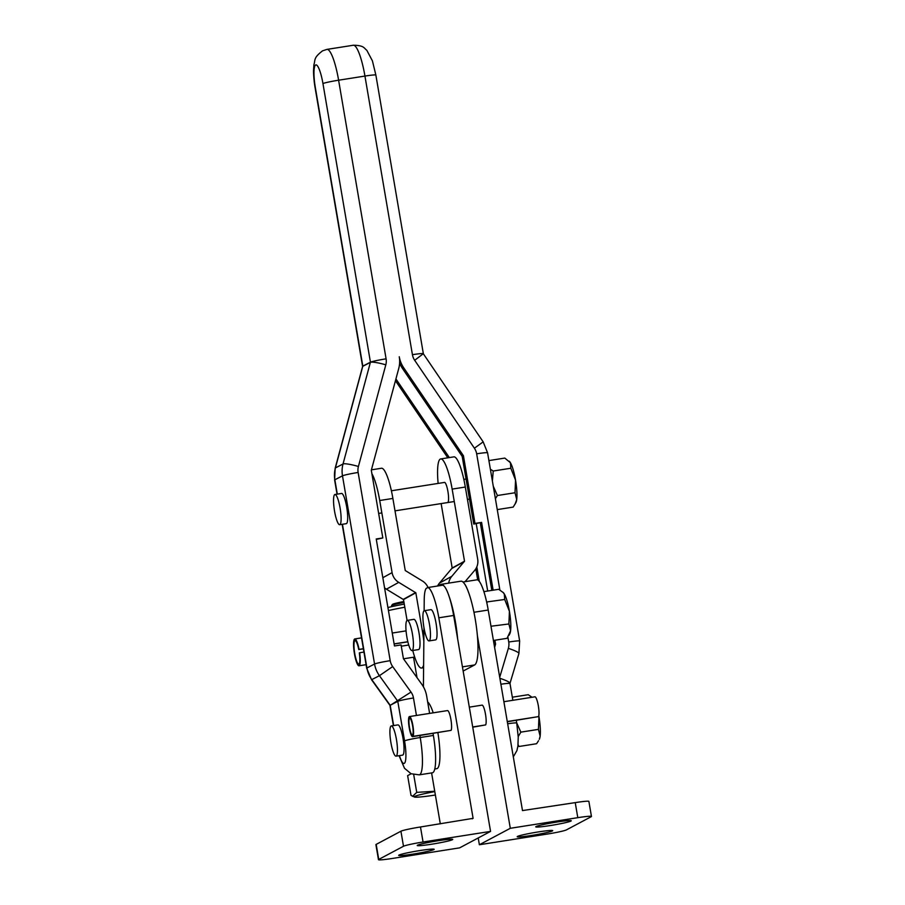 <?xml version="1.0" encoding="UTF-8"?>
<svg xmlns="http://www.w3.org/2000/svg" width="905" height="905" viewBox="0 0 905 905"><rect width="100%" height="100%" fill="white"/><g stroke="black" fill="none" stroke-linecap="round" stroke-linejoin="round"><path stroke-width="1.36" d="M423.427 686.827A27.184 1.799 170.3 0 0 423.416 686.827L423.97 627.685M387.917 607.549A27.184 1.799 -9.7 0 1 404.275 604.121M404.807 607.232A30.589 2.025 170.3 0 0 388.426 610.57M359.647 652.743L359.33 652.901A11.889 2.319 81.1 0 1 358.753 664.123A11.889 2.319 81.1 0 1 354.737 653.523A11.889 2.319 81.1 0 1 355.054 640.627A11.889 2.319 81.1 0 1 358.753 649.564L359.07 649.394A13.598 2.658 -98.9 0 0 354.783 638.941A13.598 2.658 -98.9 0 0 354.432 653.693A13.598 2.658 -98.9 0 0 359.014 665.797A13.598 2.658 -98.9 0 0 359.647 652.743L363.957 652.064M401.266 646.193L408.743 645.016M358.753 649.564L363.403 648.828M394.127 643.998L407.861 641.837M437.805 585.976L440.588 584.494A42.478 8.292 81.1 0 1 441.12 584.313L460.883 581.202A42.478 8.292 81.1 0 1 475.453 620.457A42.478 8.292 81.1 0 1 474.627 664.949L463.145 671.058M417.024 677.653L413.54 657.222M423.45 684.78L422.477 685.3M441.12 584.313A42.478 8.292 81.1 0 1 444.129 586.146M448.756 595.433A42.478 8.292 81.1 0 1 457.636 638.862M359.07 649.394L363.38 648.715M394.105 643.885L407.838 641.724M403.992 602.47A16.991 1.12 170.3 0 0 391.842 605.422A16.991 1.12 170.3 0 0 391.582 605.615A16.991 1.12 170.3 0 0 391.56 605.694L391.718 606.644M391.582 605.615L392.419 604.45A15.973 1.052 -9.7 0 1 392.657 604.269A15.973 1.052 -9.7 0 1 403.834 601.531M434.785 791.604A26.845 1.776 170.3 0 0 414.445 797.045L411.017 795.416L407.635 775.63L411.13 773.775M413.709 774.646L416.741 792.373L434.728 791.242M412.556 796.355L416.741 792.373M414.445 797.045A26.845 1.776 170.3 0 0 435.373 795.02M419.694 850.598A18.01 1.188 -9.7 0 1 434.174 849.309A18.01 1.188 -9.7 0 1 413.144 854.082A18.01 1.188 -9.7 0 1 398.664 855.372A18.01 1.188 -9.7 0 1 419.694 850.598M556.779 822.057A18.01 1.188 -9.7 0 1 571.259 820.767A18.01 1.188 -9.7 0 1 550.229 825.552A18.01 1.188 -9.7 0 1 535.749 826.842A18.01 1.188 -9.7 0 1 556.779 822.057M538.226 831.944A18.01 1.188 -9.7 0 1 552.706 830.654A18.01 1.188 -9.7 0 1 531.665 835.428A18.01 1.188 -9.7 0 1 517.196 836.718A18.01 1.188 -9.7 0 1 538.226 831.944M438.258 840.711A18.01 1.188 -9.7 0 1 452.726 839.421A18.01 1.188 -9.7 0 1 431.696 844.207A18.01 1.188 -9.7 0 1 417.228 845.496A18.01 1.188 -9.7 0 1 438.258 840.711M423.902 627.289A15.295 2.987 81.1 0 1 424.309 610.694A15.295 2.987 81.1 0 1 429.468 624.326A15.295 2.987 81.1 0 1 429.06 640.91A15.295 2.987 81.1 0 1 423.902 627.289M429.06 640.91L435.644 639.88A15.295 2.987 -98.9 0 0 436.052 623.285A15.295 2.987 -98.9 0 0 430.893 609.665L424.309 610.694M412.431 736.681L412.137 734.984A8.496 1.663 81.1 0 1 409.365 726.613A8.496 1.663 81.1 0 1 409.614 718.276A8.496 1.663 81.1 0 1 409.727 718.242A8.496 1.663 81.1 0 1 412.499 725.256A8.496 1.663 81.1 0 1 412.759 734.656L413.042 736.353A10.193 1.991 -98.9 0 0 412.816 725.143A10.193 1.991 -98.9 0 0 409.467 716.568A10.193 1.991 -98.9 0 0 409.332 716.602A10.193 1.991 -98.9 0 0 409.06 726.783A10.193 1.991 -98.9 0 0 412.431 736.681L450.419 730.471M472.738 727.19L484.99 725.029M507.309 721.749L537.83 716.715M502.841 592.187L504.311 593.974A21.584 4.22 -98.9 0 0 503.259 592.583L498.678 589.302L483.881 591.632M486.63 601.983L504.707 599.472L504.311 593.974A21.584 4.22 -98.9 0 1 509.413 611.316L504.707 599.472M508.893 623.975L510.59 630.74A21.584 4.22 -98.9 0 0 509.413 611.316L508.893 623.975L490.985 626.237M486.901 603.216L487.105 602.244M508.983 635.321L509.764 633.907A21.584 4.22 -98.9 0 0 510.59 630.74L507.06 638.319L493.417 640.469M447.364 710.617A10.193 1.991 81.1 0 1 447.489 710.583A10.193 1.991 81.1 0 1 450.848 719.158A10.193 1.991 81.1 0 1 451.075 730.369L413.042 736.353M376.186 844.388L378.754 859.422A16.991 1.12 170.3 0 0 378.471 859.693L375.903 844.659A16.991 1.12 -9.7 0 1 376.186 844.388L400.926 831.209A16.991 1.12 -9.7 0 1 420.486 826.978L473.1 818.346L438.823 617.798A33.983 6.64 -98.9 0 0 427.85 587.537L426.108 588.465A33.983 6.64 -98.9 0 0 424.219 600.083L424.128 610.762M440.305 823.855L431.595 772.915M378.471 859.693A16.991 1.12 170.3 0 0 392.125 858.483L459.616 847.861L490.555 831.39L453.643 615.468A33.983 6.64 -98.9 0 0 442.669 585.207L427.85 587.537M420.486 826.978L423.054 842.012L490.555 831.39M378.754 859.422L403.494 846.254L400.926 831.209M423.054 842.012A16.991 1.12 170.3 0 0 403.494 846.254M507.275 721.523L538.486 716.613A10.193 1.991 -98.9 0 0 538.26 705.402A10.193 1.991 -98.9 0 0 534.9 696.816L503.881 701.703M575.229 802.622L577.797 817.668A16.991 1.12 -9.7 0 1 591.451 816.446L588.884 801.4A16.991 1.12 170.3 0 0 575.229 802.622L522.49 810.575L488.214 610.027A33.983 6.64 -98.9 0 0 477.24 579.766L462.93 582.017M591.451 816.446A16.991 1.12 -9.7 0 1 591.169 816.717L566.428 829.885A16.991 1.12 -9.7 0 1 546.869 834.127L479.379 844.75L510.307 828.29L577.797 817.668M468.519 592.323A33.983 6.64 -98.9 0 0 463.88 583.035M510.307 828.29L477.399 635.751M478.213 837.962L479.379 844.75M472.704 726.964L485.646 724.928A10.193 1.991 -98.9 0 0 485.408 713.717A10.193 1.991 -98.9 0 0 482.06 705.142L469.31 707.144M412.137 734.984L412.793 734.883M447.771 502.49A10.193 1.991 -98.9 0 0 447.975 491.811A10.193 1.991 -98.9 0 0 444.468 482.388A10.193 1.991 -98.9 0 0 444.344 482.433A10.193 1.991 -98.9 0 0 444.321 482.444M412.216 650.537A15.295 2.987 81.1 0 1 412.024 650.593A15.295 2.987 81.1 0 1 406.775 636.464A15.295 2.987 81.1 0 1 407.08 620.445A15.295 2.987 81.1 0 1 407.273 620.389A15.295 2.987 81.1 0 1 412.51 634.518A15.295 2.987 81.1 0 1 412.216 650.537M412.024 650.593L418.608 649.564A15.295 2.987 -98.9 0 0 418.8 649.496A15.295 2.987 -98.9 0 0 419.106 633.477A15.295 2.987 -98.9 0 0 413.856 619.348L407.273 620.389M465.317 487.037L452.149 489.107A33.983 6.64 -98.9 0 0 440.69 458.937L453.869 456.867A33.983 6.64 81.1 0 1 465.317 487.037L477.682 559.143A13.937 13.632 -118.9 0 1 474.639 570.433L465.046 581.689M452.149 489.107L464.514 561.213L451.81 576.315A13.937 13.632 61.1 0 0 448.71 583.114M441.131 503.587L452.183 568.012L439.468 583.114A13.937 13.632 61.1 0 0 437.59 586.01M440.69 458.937A33.983 6.64 -98.9 0 0 438.133 483.417M371.423 469.842L381.435 468.258A33.983 6.64 81.1 0 1 392.883 498.429L379.715 500.51L392.08 572.616A13.937 13.632 61.1 0 0 398.743 582.367L415.836 592.786L422.397 631.057L423.936 630.808M379.715 500.51A33.983 6.64 -98.9 0 0 371.842 473.575M392.883 498.429L405.248 570.535L422.341 580.953A13.937 13.632 -118.9 0 1 428.054 587.503M384.557 587.843A13.937 13.632 61.1 0 0 386.412 589.178L403.494 599.585L407.08 620.445M412.759 650.48A33.983 6.64 -98.9 0 0 421.515 668.026A33.983 6.64 -98.9 0 0 423.631 665.062M423.845 641.306A33.983 6.64 -98.9 0 0 422.397 631.057M396.243 756.082A15.295 2.987 81.1 0 1 396.051 756.15A15.295 2.987 81.1 0 1 390.813 742.021A15.295 2.987 81.1 0 1 391.107 726.002A15.295 2.987 81.1 0 1 391.299 725.934A15.295 2.987 81.1 0 1 396.548 740.075A15.295 2.987 81.1 0 1 396.243 756.082M396.051 756.15L402.635 755.121A15.295 2.987 -98.9 0 0 402.838 755.053A15.295 2.987 -98.9 0 0 403.132 739.034A15.295 2.987 -98.9 0 0 397.883 724.905L391.299 725.934M339.895 524.651A15.295 2.987 81.1 0 1 339.703 524.708A15.295 2.987 81.1 0 1 334.454 510.578A15.295 2.987 81.1 0 1 334.76 494.56A15.295 2.987 81.1 0 1 334.952 494.503A15.295 2.987 81.1 0 1 340.201 508.633A15.295 2.987 81.1 0 1 339.895 524.651M339.703 524.708L346.287 523.678A15.295 2.987 -98.9 0 0 346.479 523.61A15.295 2.987 -98.9 0 0 346.785 507.592A15.295 2.987 -98.9 0 0 341.536 493.463L334.952 494.503M433.201 712.823A33.983 6.64 -98.9 0 0 427.68 701.986M434.796 768.979L436.821 768.662A33.983 6.64 -98.9 0 0 437.873 732.677M399.614 363.063A27.523 26.935 62.6 0 0 402.476 368.459L403.721 367.815A27.523 26.935 62.6 0 1 399.263 356.762A27.523 26.935 -117.4 0 1 398.709 368.606L371.31 470.249L382.815 537.943L376.299 539.414M382.815 537.943L376.231 538.973L394.467 645.966L401.051 644.926L403.438 658.738L421.764 684.237A27.523 26.935 -117.4 0 1 426.64 695.911L429.615 713.389M399.06 755.686L404.501 768.266L411.04 773.73L419.275 774.85L432.454 772.78A34.492 6.742 -98.9 0 0 433.382 735.448L420.214 737.518L419.863 735.516M433.043 733.446L433.382 735.448M538.441 729.373L538.961 716.703A21.584 4.22 -98.9 0 1 540.138 736.138L539.312 739.295A21.584 4.22 -98.9 0 0 540.138 736.138L538.441 729.373L520.839 732.145L516.71 722.88M520.839 732.145L518.226 736.557M518.067 744.713L519.006 746.489L517.943 745.878M538.543 740.72L536.608 743.718L519.006 746.489M538.792 715.731A21.584 4.22 -98.9 0 1 538.961 716.703L538.78 715.765M512.332 697.201L528.237 694.701L532.05 697.269M497.252 509.606L513.18 507.094L515.884 502.671A21.584 4.22 -98.9 0 0 516.721 499.515A21.584 4.22 -98.9 0 0 515.533 480.091L510.827 468.247L510.431 462.749A21.584 4.22 -98.9 0 0 509.379 461.358A21.584 4.22 -98.9 0 0 509.232 461.222M515.115 504.096L516.721 499.515L515.024 492.75L515.533 480.091A21.584 4.22 -98.9 0 0 510.431 462.749L504.809 458.077L488.904 460.588M495.397 498.689L497.411 495.521L493.282 486.257M492.388 481.03L493.225 471.019L490.374 469.22M497.411 495.521L515.024 492.75M493.225 471.019L510.827 468.247M403.721 367.815L463.428 455.747L475.001 523.429L473.756 524.074L481.584 522.4L493.135 590.184M475.001 523.429L481.584 522.4M491.822 590.388L480.34 523.033M475.804 568.838L477.693 579.924M476.822 566.869L479.299 581.417M493.598 640.446L494.221 645.197M402.476 368.459L462.195 456.392L473.756 524.074M395.926 378.935L449.333 457.579M395.451 380.7L447.817 457.817M494.911 640.231L495.567 644.089L494.605 647.426M474.627 664.949L462.421 666.872M473.1 818.346L472.195 818.833M438.823 617.798L453.643 615.468M488.214 610.027L473.937 612.278M451.81 576.315L439.468 583.114M464.446 561.485L452.104 568.295M464.514 561.213L452.183 568.012M382.826 577.718L392.08 572.616M386.412 589.178L398.743 582.367M403.336 599.348L415.667 592.549M403.494 599.585L415.836 592.786M416.447 715.459L413.472 697.981A13.937 13.632 62.6 0 0 411.006 692.076L392.68 666.578A13.937 13.632 -117.4 0 1 390.202 660.673L358.131 472.467A13.937 13.632 -117.4 0 1 358.414 466.471L385.813 364.828A13.937 13.632 62.6 0 0 386.096 358.833L338.606 80.206L364.941 76.065A34.492 6.742 -98.9 0 0 353.289 45.25C364.421 45.318 364.138 48.451 366.808 50.284L372.408 60.85L375.869 75.07L423.348 353.685A13.598 0.871 -9.7 0 0 412.431 354.692L364.941 76.065A13.598 0.871 -9.7 0 1 375.869 75.07M337.305 494.13L334.85 479.774A27.523 26.935 -117.4 0 1 335.404 467.93L362.815 366.14L315.325 87.514A20.906 4.084 81.1 0 1 315.641 64.979A20.906 4.084 81.1 0 1 322.949 83.565L370.439 362.192L343.029 463.982A27.523 26.935 62.6 0 0 342.486 475.826L374.557 664.021A27.523 26.935 62.6 0 0 379.433 675.696L397.759 701.194L404.558 740.878A20.906 4.084 81.1 0 1 405.18 762.021A20.906 4.084 81.1 0 1 399.433 755.618M315.325 87.514A13.598 0.871 170.3 0 0 315.098 87.728C313.684 79.753 313.424 71.416 313.549 70.138L313.899 64.787C315.517 59.572 313.288 57.999 322.553 50.838L326.954 49.39L353.289 45.25M393.652 725.572L390.191 705.289L397.815 701.341A13.598 0.871 170.3 0 1 413.472 697.981M337.045 494.175L334.624 479.989A13.598 0.871 170.3 0 1 334.85 479.774L342.486 475.826A13.598 0.871 170.3 0 1 358.131 472.467M393.392 725.606L389.965 705.504A13.598 0.871 170.3 0 1 390.191 705.289L371.808 679.644A27.523 26.935 -117.4 0 1 366.932 667.969L342.441 524.278M392.68 666.578L379.433 675.696L371.536 679.734L366.695 668.184A13.598 0.871 170.3 0 1 366.932 667.969L374.557 664.021A13.598 0.871 170.3 0 1 390.202 660.673M419.275 774.85A34.492 6.742 -98.9 0 0 420.214 737.518A13.598 0.871 170.3 0 0 404.558 740.878M322.949 83.565A13.598 0.871 170.3 0 1 338.606 80.206A34.492 6.742 -98.9 0 0 326.954 49.39M385.813 364.828A13.598 1.912 -164.9 0 0 370.439 362.339L362.815 366.287A13.598 1.912 -164.9 0 0 362.588 366.525L362.588 366.355A13.598 0.871 170.3 0 1 362.815 366.14L370.439 362.192A13.598 0.871 170.3 0 1 386.096 358.833M334.624 479.989L335.178 468.168A13.598 1.912 -164.9 0 1 335.404 467.93L343.029 463.982A13.598 1.912 -164.9 0 1 358.414 466.471M389.965 705.504L411.006 692.076M476.222 523.69L487.693 591.033M499.865 589.992L476.664 453.812A13.937 13.632 62.6 0 0 474.401 448.213L414.682 360.292L423.348 353.685M414.682 360.292A13.937 13.632 -117.4 0 1 412.431 354.692M474.401 448.213L483.168 441.866L423.45 353.934M476.664 453.812A13.598 0.871 -9.7 0 1 487.58 452.817L483.168 441.866M499.707 677.302L508.35 648.365A13.937 13.632 62.6 0 0 508.734 642.018A13.598 0.871 -9.7 0 1 519.651 641.012L487.58 452.817M508.734 642.018L507.897 637.12M508.35 648.365A13.598 1.957 16.6 0 1 518.904 653.546L519.651 641.012M499.877 678.298A13.598 1.957 16.6 0 1 510.001 683.332L518.904 653.546M500.895 684.225A13.598 0.871 -9.7 0 1 509.99 683.513L510.001 683.332M507.648 723.762A13.598 0.871 -9.7 0 1 516.732 723.05L516.269 720.346M462.195 456.392L463.428 455.747M462.251 456.527L463.484 455.894M494.322 644.733L495.567 644.089M494.311 644.88L495.555 644.236M359.014 665.797L366.106 664.689M403.483 658.806L414.682 657.041M354.783 638.941L361.536 637.878M392.261 633.048L406.074 630.875M409.467 716.568L447.489 710.583M421.515 668.026L423.597 667.698M378.629 513.429L381.842 512.92M395.01 510.85L454.276 501.517M467.444 499.447L469.503 499.119M389.851 705.244L371.536 679.734M366.695 668.184L342.181 524.323M335.178 468.168L362.588 366.525M362.588 366.355L315.098 87.728M512.852 700.289L509.99 683.513M516.732 723.05L518.237 737.1L517.92 746.048L516.925 750.573L513.305 756.863M391.379 490.781L444.627 482.399M463.813 479.379L466.086 479.017"/></g></svg>
